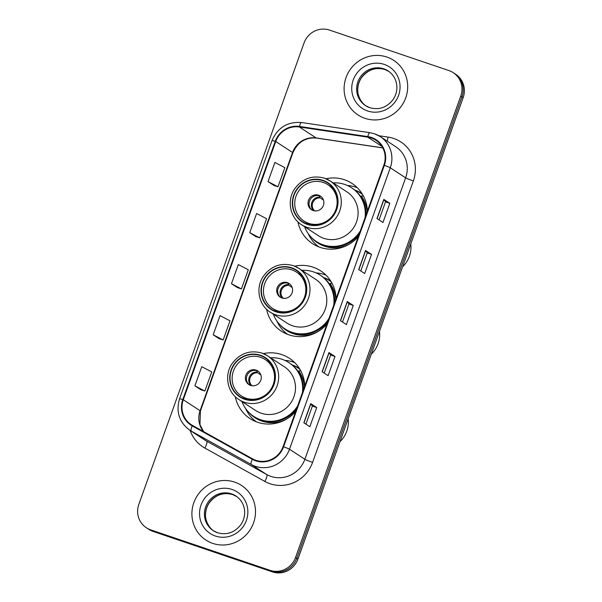 <?xml version="1.0" encoding="UTF-8"?>
<svg xmlns="http://www.w3.org/2000/svg" width="602" height="602" viewBox="0 0 602 602"><rect width="100%" height="100%" fill="white"/><g stroke="black" fill="none" stroke-linecap="round" stroke-linejoin="round"><path stroke-width="0.9" d="M304.785 386.017A36 34.728 -56.9 0 0 289.366 358.288A36 34.728 -56.9 0 0 281.804 354.608A36 34.728 -56.9 0 0 263.398 353.622M235.284 396.703A36 34.728 -56.9 0 0 250.018 418.586A36 34.728 -56.9 0 0 257.581 422.265A36 34.728 -56.9 0 0 295.635 411.557M294.687 362.592A36 34.728 -56.9 0 0 293.212 362.058A36 34.728 -56.9 0 0 284.754 360.35M336.089 298.577A36 34.728 -56.9 0 0 320.67 270.847A36 34.728 -56.9 0 0 313.115 267.175A36 34.728 -56.9 0 0 294.709 266.182M266.596 309.262A36 34.728 -56.9 0 0 281.33 331.153A36 34.728 -56.9 0 0 288.885 334.825A36 34.728 -56.9 0 0 326.946 324.124M325.998 275.159A36 34.728 -56.9 0 0 324.523 274.617A36 34.728 -56.9 0 0 316.065 272.909M367.401 211.144A36 34.728 -56.9 0 0 351.982 183.414A36 34.728 -56.9 0 0 344.419 179.735A36 34.728 -56.9 0 0 326.013 178.741M297.9 221.822A36 34.728 -56.9 0 0 312.634 243.712A36 34.728 -56.9 0 0 320.196 247.392A36 34.728 -56.9 0 0 358.25 236.684M357.302 187.719A36 34.728 -56.9 0 0 355.827 187.177A36 34.728 -56.9 0 0 347.369 185.469M354.759 190.036A32.944 31.778 123.1 0 1 354.796 190.051A32.944 31.778 123.1 0 1 361.719 193.415A32.944 31.778 123.1 0 1 362.043 193.626M323.455 277.477A32.944 31.778 123.1 0 1 323.492 277.492A32.944 31.778 123.1 0 1 330.415 280.856A32.944 31.778 123.1 0 1 330.731 281.066M292.151 364.917A32.944 31.778 123.1 0 1 292.181 364.925A32.944 31.778 123.1 0 1 299.104 368.289A32.944 31.778 123.1 0 1 299.427 368.507M146.354 527.758L148.762 529.324A20.378 19.655 -56.9 0 0 153.036 531.408L272.428 571.9A20.378 19.655 -56.9 0 0 297.937 559.077L463.164 97.637A20.378 19.655 -56.9 0 0 455.646 74.242L454.442 73.459A20.378 19.655 -56.9 0 1 461.96 96.854A20.378 19.655 -56.9 0 0 454.442 73.459L453.238 72.676A20.378 19.655 -56.9 0 0 448.964 70.592L329.572 30.1A20.378 19.655 -56.9 0 0 304.063 42.923L138.836 504.363A20.378 19.655 -56.9 0 0 146.354 527.758A20.378 19.655 -56.9 0 0 150.635 529.835L270.027 570.335A20.378 19.655 -56.9 0 0 295.537 557.512L460.756 96.072A20.378 19.655 -56.9 0 0 453.238 72.676M295.537 557.512L296.741 558.295L461.96 96.854L296.741 558.295A20.378 19.655 -56.9 0 1 271.231 571.117A20.378 19.655 -56.9 0 0 296.741 558.295L297.937 559.077M150.635 529.835L271.231 571.117L151.839 530.625A20.378 19.655 -56.9 0 1 147.558 528.541A20.378 19.655 -56.9 0 0 151.839 530.625L153.036 531.408M386.868 57.047A32.606 31.447 -56.9 0 0 347.595 73.926A32.606 31.447 -56.9 0 0 358.077 114.99A32.606 31.447 -56.9 0 0 364.925 118.316A32.606 31.447 -56.9 0 0 404.198 101.437A32.606 31.447 -56.9 0 0 393.716 60.381A32.606 31.447 -56.9 0 0 386.868 57.047A32.606 31.447 -56.9 0 0 347.595 73.926A32.606 31.447 -56.9 0 0 358.077 114.99A32.606 31.447 -56.9 0 0 364.925 118.316A32.606 31.447 -56.9 0 0 404.198 101.437A32.606 31.447 -56.9 0 0 393.716 60.381A32.606 31.447 -56.9 0 0 386.868 57.047M234.667 482.112A32.606 31.447 -56.9 0 0 195.402 498.99A32.606 31.447 -56.9 0 0 205.884 540.054A32.606 31.447 -56.9 0 0 212.732 543.388A32.606 31.447 -56.9 0 0 252.005 526.502A32.606 31.447 -56.9 0 0 241.522 485.445A32.606 31.447 -56.9 0 0 234.667 482.112A32.606 31.447 -56.9 0 0 195.402 498.99A32.606 31.447 -56.9 0 0 205.884 540.054A32.606 31.447 -56.9 0 0 212.732 543.388A32.606 31.447 -56.9 0 0 252.005 526.502A32.606 31.447 -56.9 0 0 241.522 485.445A32.606 31.447 -56.9 0 0 234.667 482.112M371.276 137.993A21.74 20.965 123.1 0 1 375.836 140.213A21.74 20.965 123.1 0 1 383.858 165.166L283.083 446.631A21.74 20.965 123.1 0 1 252.524 458.822L192.512 425.441A21.74 20.965 123.1 0 1 191.293 424.703A21.74 20.965 123.1 0 1 183.271 399.751L275.731 141.515A21.74 20.965 123.1 0 1 299.375 126.984L367.709 137.136A21.74 20.965 123.1 0 1 371.276 137.993M371.457 137.482A22.282 21.491 -56.9 0 0 367.799 136.601L299.472 126.45A22.282 21.491 -56.9 0 0 275.234 141.35L182.775 399.585A22.282 21.491 -56.9 0 0 192.249 425.915L252.261 459.296A22.282 21.491 -56.9 0 0 283.58 446.797L384.354 165.339A22.282 21.491 -56.9 0 0 371.457 137.482M303.844 422.792L309.849 426.713L316.705 407.562L310.7 403.649L303.844 422.792M305.921 424.147L312.385 406.087L310.7 403.649M312.385 406.102L316.705 407.562M322.123 371.735L328.128 375.656L334.983 356.504L328.978 352.584L322.123 371.735M324.2 373.089L330.664 355.029L328.978 352.584M330.664 355.037L334.983 356.504M376.972 218.556L382.977 222.477L389.833 203.325L383.828 199.412L376.972 218.556M379.049 219.911L385.513 201.858L383.828 199.412M385.506 201.866L389.833 203.325M358.687 269.613L364.692 273.534L371.547 254.39L365.542 250.47L358.687 269.613M360.764 270.975L367.228 252.915L365.542 250.47M367.228 252.923L371.547 254.39M340.408 320.678L346.413 324.591L353.269 305.447L347.264 301.527L340.408 320.678M342.485 322.032L348.949 303.972L347.264 301.527M348.949 303.98L353.269 305.447M200.902 389.757L194.897 385.844L204.876 391.029L211.731 371.885L201.753 366.693L194.897 385.844M249.747 232.665L259.718 237.858L266.573 218.707L256.602 213.522L249.747 232.665L255.752 236.563M268.025 181.608L278.004 186.801L284.859 167.649L274.881 162.457L268.025 181.608L274.038 185.506M219.188 338.7L213.183 334.78L223.154 339.972L230.009 320.828L220.039 315.636L213.183 334.78M231.461 283.723L241.44 288.915L248.295 269.771L238.317 264.579L231.461 283.723L237.474 287.628M241.44 288.915L237.406 287.605M259.718 237.858L255.692 236.548M278.004 186.801L273.97 185.484M223.154 339.972L219.128 338.663M204.876 391.029L200.842 389.72M362.607 194.551A32.606 31.447 -56.9 0 0 360.335 192.918A32.606 31.447 -56.9 0 0 354.796 190.066M304.589 226.706A32.132 30.988 -56.9 0 0 316.404 241.545L317.149 242.034A32.132 30.988 -56.9 0 0 323.899 245.315A32.132 30.988 -56.9 0 0 359.138 234.216M366.031 214.952A32.132 30.988 -56.9 0 0 352.268 188.223L351.515 187.734A32.132 30.988 -56.9 0 0 344.765 184.453A32.132 30.988 -56.9 0 0 333.169 182.895M316.404 241.545A32.132 30.988 -56.9 0 0 323.146 244.826A32.132 30.988 -56.9 0 0 360.297 230.972M365.023 217.773A32.132 30.988 -56.9 0 0 351.515 187.734M323.808 238.332A26.149 25.224 -56.9 0 0 355.308 224.794A26.149 25.224 -56.9 0 0 346.902 191.857L330.084 180.886A26.149 25.224 123.1 0 1 338.497 213.823A26.149 25.224 123.1 0 1 306.997 227.36A26.149 25.224 123.1 0 1 301.504 224.689L318.315 235.66A26.149 25.224 -56.9 0 0 323.808 238.332M322.965 180.698A23.094 22.274 -56.9 0 0 295.146 192.648A23.094 22.274 -56.9 0 0 302.573 221.739A23.094 22.274 -56.9 0 0 307.426 224.094A23.094 22.274 -56.9 0 0 335.239 212.137A23.094 22.274 -56.9 0 0 327.819 183.053A23.094 22.274 -56.9 0 0 322.965 180.698M323.259 182.459A21.74 20.965 123.1 0 1 327.827 184.679A21.74 20.965 123.1 0 1 334.81 212.054A21.74 20.965 123.1 0 1 308.63 223.312A21.74 20.965 123.1 0 1 304.07 221.092A21.74 20.965 123.1 0 1 297.079 193.716A21.74 20.965 123.1 0 1 323.259 182.459M318.684 195.229A8.15 7.864 -56.9 0 0 311.49 209.714A8.15 7.864 -56.9 0 0 323.018 206.32A8.15 7.864 -56.9 0 0 318.684 195.229M320.911 196.425A8.15 7.864 -56.9 0 0 312.032 210.03M318.857 246.903A35.322 34.073 123.1 0 1 308.141 233.516M363.352 195.891L361.32 196.041A32.568 31.417 -56.9 0 1 367.13 211.881M323.477 200.052L320.098 197.847L319.489 195.831M402.603 266.776A26.496 25.555 -56.9 0 0 409.398 256.264A26.496 25.555 -56.9 0 0 410.782 243.923M331.296 281.992A32.606 31.447 -56.9 0 0 329.023 280.351A32.606 31.447 -56.9 0 0 323.485 277.507M273.285 314.139A32.132 30.988 -56.9 0 0 285.092 328.985L285.845 329.475A32.132 30.988 -56.9 0 0 292.595 332.755A32.132 30.988 -56.9 0 0 327.827 321.656M334.727 302.392A32.132 30.988 -56.9 0 0 320.956 275.656L320.211 275.167A32.132 30.988 -56.9 0 0 313.461 271.886A32.132 30.988 -56.9 0 0 301.865 270.336M285.092 328.985A32.132 30.988 -56.9 0 0 291.842 332.266A32.132 30.988 -56.9 0 0 328.993 318.413M333.711 305.214A32.132 30.988 -56.9 0 0 320.211 275.167M292.504 325.765A26.149 25.224 -56.9 0 0 323.996 312.227A26.149 25.224 -56.9 0 0 315.591 279.29L298.78 268.326A26.149 25.224 123.1 0 1 307.186 301.256A26.149 25.224 123.1 0 1 275.686 314.801A26.149 25.224 123.1 0 1 270.193 312.129L287.011 323.101A26.149 25.224 -56.9 0 0 292.504 325.765M291.654 268.131A23.094 22.274 -56.9 0 0 263.842 280.088A23.094 22.274 -56.9 0 0 271.269 309.172A23.094 22.274 -56.9 0 0 276.115 311.535A23.094 22.274 -56.9 0 0 303.935 299.578A23.094 22.274 -56.9 0 0 296.508 270.494A23.094 22.274 -56.9 0 0 291.654 268.131M291.947 269.899A21.74 20.965 123.1 0 1 296.515 272.119A21.74 20.965 123.1 0 1 303.506 299.495A21.74 20.965 123.1 0 1 277.326 310.745A21.74 20.965 123.1 0 1 272.759 308.525A21.74 20.965 123.1 0 1 265.768 281.149A21.74 20.965 123.1 0 1 291.947 269.899M287.38 282.662A8.15 7.864 -56.9 0 0 280.186 297.147A8.15 7.864 -56.9 0 0 291.714 293.761A8.15 7.864 -56.9 0 0 287.38 282.662M289.607 283.858A8.15 7.864 -56.9 0 0 280.72 297.471M287.553 334.343A35.322 34.073 123.1 0 1 276.837 320.956M332.048 283.331L330.016 283.474A32.568 31.417 -56.9 0 1 335.826 299.314M292.166 287.493L288.794 285.288L288.177 283.271M371.291 354.209A26.496 25.555 -56.9 0 0 378.094 343.704A26.496 25.555 -56.9 0 0 379.478 331.363M299.992 369.432A32.606 31.447 -56.9 0 0 297.719 367.792A32.606 31.447 -56.9 0 0 292.181 364.94M241.974 401.579A32.132 30.988 -56.9 0 0 253.788 416.426L254.533 416.915A32.132 30.988 -56.9 0 0 261.283 420.196A32.132 30.988 -56.9 0 0 296.523 409.089M303.416 389.833A32.132 30.988 -56.9 0 0 289.652 363.096L288.9 362.607A32.132 30.988 -56.9 0 0 282.15 359.326A32.132 30.988 -56.9 0 0 270.561 357.776M253.788 416.426A32.132 30.988 -56.9 0 0 260.538 419.707A32.132 30.988 -56.9 0 0 297.681 405.846M302.407 392.654A32.132 30.988 -56.9 0 0 288.9 362.607M261.193 413.205A26.149 25.224 -56.9 0 0 292.692 399.668A26.149 25.224 -56.9 0 0 284.287 366.731L267.469 355.759A26.149 25.224 123.1 0 1 275.882 388.696A26.149 25.224 123.1 0 1 244.382 402.234A26.149 25.224 123.1 0 1 238.889 399.562L255.7 410.534A26.149 25.224 -56.9 0 0 261.193 413.205M260.35 355.571A23.094 22.274 -56.9 0 0 232.53 367.529A23.094 22.274 -56.9 0 0 239.957 396.613A23.094 22.274 -56.9 0 0 244.811 398.976A23.094 22.274 -56.9 0 0 272.623 387.018A23.094 22.274 -56.9 0 0 265.204 357.927A23.094 22.274 -56.9 0 0 260.35 355.571M260.643 357.34A21.74 20.965 123.1 0 1 265.211 359.56A21.74 20.965 123.1 0 1 272.194 386.935A21.74 20.965 123.1 0 1 246.015 398.185A21.74 20.965 123.1 0 1 241.455 395.966A21.74 20.965 123.1 0 1 234.464 368.59A21.74 20.965 123.1 0 1 260.643 357.34M256.076 370.102A8.15 7.864 -56.9 0 0 248.874 384.588A8.15 7.864 -56.9 0 0 260.403 381.201A8.15 7.864 -56.9 0 0 256.076 370.102M258.296 371.299A8.15 7.864 -56.9 0 0 249.416 384.911M256.241 421.776A35.322 34.073 123.1 0 1 245.533 408.397M300.737 370.772L298.712 370.915A32.568 31.417 -56.9 0 1 304.522 386.755M260.862 374.926L257.483 372.728L256.873 370.704M339.987 441.65A26.496 25.555 -56.9 0 0 346.782 431.145A26.496 25.555 -56.9 0 0 348.167 418.796M463.164 97.637L460.756 96.072M272.428 571.9L270.027 570.335M378.801 135.721L388.124 137.113A33.96 32.764 123.1 0 1 413.363 180.916L312.588 462.374A6.795 0.429 19.7 0 1 304.868 459.288L405.643 177.823A27.173 26.21 -56.9 0 0 395.619 146.632L380.253 136.601A27.173 26.21 123.1 0 1 390.277 167.792A6.795 0.429 -160.3 0 0 384.354 165.339M312.588 462.374A33.96 32.764 123.1 0 1 270.072 483.745A33.96 32.764 123.1 0 1 264.842 481.427L204.83 448.046A33.96 32.764 123.1 0 1 190.172 430.468M270.855 476.378A27.173 26.21 -56.9 0 0 304.868 459.288L289.494 449.258A27.173 26.21 123.1 0 1 251.305 464.496L191.285 431.115A27.173 26.21 123.1 0 1 189.758 430.197L205.131 440.228A27.173 26.21 -56.9 0 0 206.659 441.146L266.671 474.526A27.173 26.21 -56.9 0 0 270.855 476.378M374.542 133.832A27.173 26.21 123.1 0 1 380.253 136.601L374.436 133.779L369.914 132.681A6.795 1.64 98.5 0 0 367.799 136.601M369.914 132.681L301.579 122.53C287.605 121.484 277.748 127.504 272.021 140.59A6.795 0.429 19.7 0 1 275.234 141.35M182.775 399.585A6.795 0.429 -160.3 0 0 179.562 398.825C175.792 411.813 179.185 422.265 189.758 430.197M192.249 425.915A6.795 1.791 119.1 0 0 191.285 431.115L206.659 441.146A6.795 1.791 -60.9 0 1 204.83 448.046M301.579 122.53A6.795 1.64 98.5 0 0 299.472 126.45M252.261 459.296A6.795 1.791 119.1 0 0 251.305 464.496L266.671 474.526A6.795 1.791 -60.9 0 1 264.842 481.427M283.58 446.797A6.795 0.429 19.7 0 1 289.494 449.258L390.277 167.792L405.643 177.823A6.795 0.429 19.7 0 0 413.363 180.916M388.124 137.113A6.795 1.64 -81.5 0 1 387.063 141.049M183.271 399.751L200.082 410.722A21.74 20.965 -56.9 0 0 203.514 431.559M367.709 137.136L381.931 146.414M299.375 126.984L316.185 137.948A21.74 20.965 -56.9 0 0 292.542 152.487L200.082 410.722A12.228 0.775 19.7 0 1 200.398 411.046L199.962 424.658L203.604 431.611M382.752 147.844L316.185 137.948A12.228 2.95 -81.5 0 0 316.502 138.076C305.575 137.181 297.697 142.095 292.865 152.81L200.398 411.046M275.731 141.515L292.542 152.487A12.228 0.775 19.7 0 1 292.865 152.81M340.544 320.768L347.392 301.64M358.83 269.711L365.677 250.582M377.108 218.646L383.956 199.518M322.266 371.825L329.113 352.697M303.98 422.882L310.828 403.754M388.629 71.284A20.701 19.971 -56.9 0 0 384.813 69.501A20.701 19.971 -56.9 0 0 360.026 79.931A20.701 19.971 -56.9 0 0 366.008 105.944M365.482 105.613L369.771 107.698C379.268 110.294 387.146 107.434 393.399 99.112C396.703 93.814 397.659 88.231 396.244 82.361C394.92 77.47 392.211 73.662 388.109 70.931A20.701 19.971 -56.9 0 0 383.76 68.816A20.701 19.971 -56.9 0 0 358.83 79.539A20.701 19.971 -56.9 0 0 365.482 105.613A20.701 19.971 -56.9 0 0 369.703 107.683M367.559 110.964A24.78 23.899 -56.9 0 0 398.584 95.379A24.78 23.899 -56.9 0 0 384.234 64.399A24.78 23.899 -56.9 0 0 353.216 79.991A24.78 23.899 -56.9 0 0 367.559 110.964M307.313 224.411A23.433 22.605 -56.9 0 0 336.646 209.669A23.433 22.605 -56.9 0 0 323.078 180.374A23.433 22.605 -56.9 0 0 293.738 195.116A23.433 22.605 -56.9 0 0 307.313 224.411M324.591 178.215A26.149 25.224 123.1 0 1 330.084 180.886L324.553 178.192C312.453 174.919 302.505 178.44 294.709 188.765C286.62 200.308 289.931 217.585 301.504 224.689M311.437 237.489A32.568 31.417 -56.9 0 0 324.455 246.21A32.568 31.417 -56.9 0 0 349.002 244.329M313.702 210.692A7.879 7.6 123.1 0 1 319.73 197.11M314.665 210.881A7.472 7.209 123.1 0 1 320.098 197.847M236.435 496.349A20.701 19.971 -56.9 0 0 232.62 494.566A20.701 19.971 -56.9 0 0 207.825 504.995A20.701 19.971 -56.9 0 0 213.815 531.009M213.289 530.678L217.578 532.762C227.074 535.359 234.946 532.499 241.206 524.176C244.51 518.879 245.458 513.295 244.051 507.426C242.726 502.542 240.01 498.727 235.916 495.995A20.701 19.971 -56.9 0 0 231.567 493.881A20.701 19.971 -56.9 0 0 206.629 504.604A20.701 19.971 -56.9 0 0 213.289 530.678A20.701 19.971 -56.9 0 0 217.51 532.747M215.365 536.028A24.78 23.899 -56.9 0 0 246.384 520.444A24.78 23.899 -56.9 0 0 232.041 489.464A24.78 23.899 -56.9 0 0 201.015 505.055A24.78 23.899 -56.9 0 0 215.365 536.028M276.002 311.851A23.433 22.605 -56.9 0 0 305.342 297.11A23.433 22.605 -56.9 0 0 291.774 267.815A23.433 22.605 -56.9 0 0 262.434 282.556A23.433 22.605 -56.9 0 0 276.002 311.851M293.287 265.655A26.149 25.224 123.1 0 1 298.78 268.326L293.242 265.632C281.149 262.359 271.201 265.881 263.405 276.205C255.316 287.748 258.627 305.018 270.193 312.129M280.133 324.929A32.568 31.417 -56.9 0 0 293.144 333.651A32.568 31.417 -56.9 0 0 317.698 331.762M282.391 298.133A7.879 7.6 123.1 0 1 288.426 284.55M283.354 298.321A7.472 7.209 123.1 0 1 288.794 285.288M244.698 399.292A23.433 22.605 -56.9 0 0 274.03 384.55A23.433 22.605 -56.9 0 0 260.463 355.255A23.433 22.605 -56.9 0 0 231.13 369.997A23.433 22.605 -56.9 0 0 244.698 399.292M261.975 353.088A26.149 25.224 123.1 0 1 267.469 355.759L261.938 353.073C249.838 349.792 239.897 353.321 232.094 363.638C224.004 375.189 227.315 392.459 238.889 399.562M248.822 412.362A32.568 31.417 -56.9 0 0 261.84 421.084A32.568 31.417 -56.9 0 0 286.386 419.203M251.087 385.573A7.879 7.6 123.1 0 1 257.114 371.991M252.05 385.762A7.472 7.209 123.1 0 1 257.483 372.728M272.021 140.59L179.562 398.825M382.797 147.926L316.502 138.076M389.163 71.615L384.874 69.531C375.452 66.942 367.604 69.757 361.343 77.974C359.04 81.488 357.851 85.303 357.761 89.427C357.264 93.859 360.267 102.588 366.535 106.298M362.457 194.303L360.335 192.918M327.827 184.679L333.38 188.306M304.07 221.092L309.624 224.712M236.97 496.68L232.681 494.596C223.252 492.007 215.411 494.821 209.142 503.039C206.847 506.553 205.651 510.368 205.56 514.492C205.064 518.924 208.074 527.661 214.342 531.363M331.153 281.744L329.023 280.351M296.515 272.119L302.069 275.746M272.759 308.525L278.312 312.152M299.841 369.176L297.719 367.792M265.211 359.56L270.765 363.179M241.455 395.966L247.008 399.593"/></g></svg>
